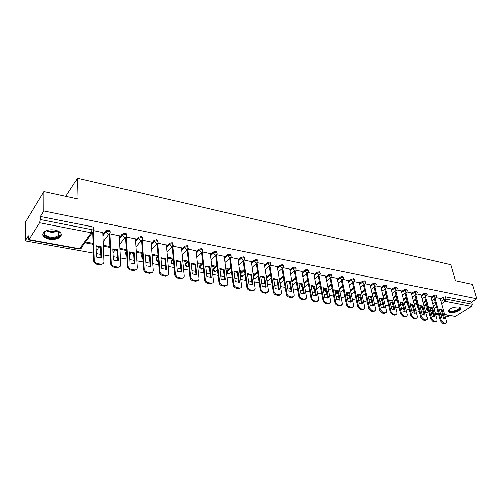 <?xml version="1.0" encoding="UTF-8"?>
<svg xmlns="http://www.w3.org/2000/svg" width="502" height="502" viewBox="0 0 502 502"><rect width="100%" height="100%" fill="white"/><g stroke="black" fill="none" stroke-linecap="round" stroke-linejoin="round"><path stroke-width="0.75" d="M110.045 231.692L110.045 231.629C110.446 230.914 110.026 230.387 108.783 230.06L105.828 230.719L105.815 231.83L108.834 231.102C110.076 231.428 110.496 231.949 110.095 232.671C110.013 233.788 109.336 234.283 108.043 234.145L105.815 231.83L102.941 235.62M126.441 234.861L126.441 234.886C126.862 234.158 126.466 233.65 125.255 233.33L122.306 234.007L122.331 235.074L125.318 234.359C126.523 234.679 126.918 235.187 126.504 235.89C126.441 237.007 125.782 237.496 124.527 237.364L122.331 235.074L119.47 238.688M142.449 238.011L142.449 238.011C142.869 237.32 142.499 236.825 141.326 236.511L138.376 237.22L138.445 238.237L141.395 237.534C142.568 237.841 142.945 238.343 142.518 239.027L142.512 239.059C142.461 240.144 141.821 240.627 140.61 240.496L138.445 238.237L135.596 241.694M158.092 241.085L157.013 239.623L154.089 240.314L154.164 241.33L157.088 240.634L158.143 242.202C158.061 243.232 157.452 243.69 156.298 243.558L154.164 241.33L151.328 244.637M173.366 244.085L172.318 242.654L169.425 243.344L169.513 244.342L172.412 243.658L173.397 245.271L171.621 246.551L169.513 244.342L166.683 247.524M188.281 247.022L187.265 245.622L184.403 246.294L184.498 247.285L187.365 246.614L188.294 248.264L186.575 249.469L184.498 247.285L181.674 250.347M202.846 249.883L201.867 248.515L199.03 249.18L199.137 250.165L201.973 249.5L202.839 251.188L201.189 252.318L199.137 250.165L196.32 253.115M217.084 252.682L216.13 251.345L213.319 251.998L213.438 252.977L216.249 252.318L217.184 253.523L217.052 254.043L215.458 255.098L213.438 252.977L210.627 255.825M230.995 255.424L230.067 254.106L227.287 254.752L227.412 255.719L230.192 255.072L231.102 256.221L230.945 256.829L229.408 257.821L227.412 255.719L224.607 258.474M244.593 258.097L243.69 256.804L240.935 257.451L241.067 258.404L243.828 257.764L244.7 258.863L244.524 259.553L243.043 260.482L241.067 258.404L238.274 261.071M257.89 260.72L257.011 259.446L254.282 260.08L254.426 261.027L257.156 260.394L258.003 261.448L257.796 262.22L256.371 263.079L254.426 261.027L251.634 263.619M270.898 263.28L270.045 262.031L267.334 262.653L267.484 263.594L270.195 262.966L271.011 263.977L270.779 264.818L269.411 265.627L267.484 263.594L264.698 266.11M283.624 265.784L282.789 264.56L280.103 265.175L280.26 266.104L282.946 265.489L283.737 266.449L283.479 267.359L282.162 268.112L280.26 266.104L277.48 268.545M296.073 268.237L295.258 267.033L292.603 267.641L292.76 268.557L295.421 267.949L296.186 268.871L295.91 269.844L294.643 270.547L292.76 268.557L289.993 270.936M308.266 270.634L307.462 269.448L304.827 270.051L304.996 270.967L307.632 270.365L308.372 271.237L308.071 272.279L306.854 272.931L304.996 270.967L302.229 273.283M320.194 272.988L319.41 271.82L316.8 272.41L316.975 273.32L319.586 272.724L320.307 273.559L319.975 274.65L318.814 275.259L316.975 273.32L314.214 275.573M331.878 275.291L331.107 274.136L328.521 274.726L328.703 275.623L331.289 275.033L331.985 275.83L331.64 276.978L330.517 277.543L328.703 275.623L325.949 277.826M343.318 277.543L342.565 276.407L339.998 276.991L340.187 277.876L342.753 277.299L343.424 278.058L343.054 279.256L341.981 279.783L340.187 277.876L337.438 280.028M354.525 279.752L353.791 278.635L351.249 279.206L351.438 280.091L353.979 279.514L354.632 280.241L354.243 281.484L353.213 281.973L351.438 280.091L348.695 282.187M365.506 281.917L364.785 280.813L362.262 281.384L362.463 282.256L364.979 281.685L365.613 282.381L365.205 283.661L364.214 284.119L362.463 282.256L359.727 284.308M376.274 284.038L375.559 282.952L373.061 283.511L373.262 284.377L375.76 283.818L376.374 284.477L375.948 285.795L374.994 286.222L373.262 284.377L370.532 286.385M386.822 286.121L386.12 285.042L383.641 285.6L383.848 286.46L386.327 285.902L386.923 286.535L386.477 287.884L385.567 288.286L383.848 286.46L381.131 288.418M397.164 288.161L396.48 287.094L394.02 287.646L394.227 288.499L396.687 287.947L397.264 288.55L396.806 289.936L395.927 290.307L394.227 288.499L391.516 290.42M407.304 290.156L406.633 289.108L404.192 289.654L404.405 290.495L406.846 289.955L407.398 290.532L406.927 291.944L406.087 292.289L404.405 290.495L401.7 292.377M417.25 292.12L416.585 291.085L414.169 291.618L414.388 292.459L416.804 291.919L417.344 292.471L416.861 293.908L416.051 294.228L414.388 292.459L411.69 294.304M427.007 294.04L426.355 293.017L423.958 293.551L424.177 294.379L426.574 293.852L427.102 294.379L426.6 295.835L425.821 296.136L424.177 294.379L421.492 296.186M436.583 295.929L435.937 294.919L433.559 295.446L433.784 296.268L436.163 295.741L436.671 296.249L436.156 297.73L435.416 298.006L433.784 296.268L431.105 298.044M450.099 312.633C455.251 312.79 458.834 311.491 460.855 308.73L459.048 307.036C453.896 306.873 450.3 308.159 448.255 310.914C448.073 311.773 448.688 312.351 450.099 312.633M49.058 239.165C54.028 239.856 57.824 239.084 60.46 236.856C62.574 233.838 60.798 231.573 55.12 230.06C50.175 229.339 46.36 230.079 43.668 232.288C41.478 235.394 43.272 237.684 49.058 239.165M43.85 191.538L77.948 198.924L77.484 178.21L450.827 264.723L455.471 280.7L472.558 284.402L476.9 298.759L43.781 210.965L43.85 191.538L25.426 221.997L25.1 240.86L93.378 253.077M96.277 253.592L100.827 254.407M103.713 254.928L110.352 256.114M113.22 256.629L117.619 257.413M120.474 257.921L126.906 259.076M129.742 259.584L133.996 260.343M136.82 260.845L143.057 261.962M145.862 262.464L149.972 263.199M152.759 263.701L158.808 264.78M161.588 265.276L165.56 265.991M168.321 266.48L174.188 267.535M176.93 268.024L180.776 268.714M183.506 269.197L189.204 270.22M191.915 270.703L195.636 271.369M198.334 271.852L203.862 272.843M206.548 273.32L210.143 273.966M212.823 274.443L218.182 275.403M220.842 275.88L224.325 276.502M226.973 276.978L232.181 277.907M234.81 278.378L238.18 278.98M240.797 279.451L245.854 280.354M248.459 280.819L251.722 281.402M254.313 281.867L259.227 282.745M261.806 283.21L264.962 283.774M267.528 284.232L272.304 285.086M274.858 285.544L277.913 286.09M280.455 286.542L285.092 287.376M287.621 287.828L290.576 288.355M293.093 288.807L297.604 289.61M300.108 290.062L302.976 290.57M305.467 291.016L309.847 291.8M312.326 292.246L315.105 292.741M317.571 293.187L321.832 293.946M324.286 294.385L326.978 294.869M329.419 295.301L333.566 296.048M335.995 296.481L338.605 296.946M341.027 297.379L345.056 298.1M347.466 298.533L349.988 298.985M352.391 299.412L356.313 300.114M358.698 300.541L361.145 300.98M363.517 301.407L367.338 302.085M369.698 302.511L372.07 302.932M374.423 303.359L378.138 304.017M380.478 304.438L382.781 304.852M385.116 305.266L388.73 305.913M391.045 306.327L393.279 306.728M395.589 307.142L399.109 307.77M401.405 308.184L403.57 308.567M405.854 308.981L409.281 309.59M411.558 309.998L413.661 310.374M415.926 310.782L419.264 311.378M421.523 311.78L423.556 312.144M425.803 312.545L429.053 313.129M431.287 313.53L433.257 313.882M435.491 314.283L438.654 314.848M440.875 315.243L442.783 315.582M444.992 315.978L448.273 316.567L449.648 315.708M25.1 240.86L28.263 235.796L28.219 238.795L28.501 239.9L28.915 239.592L39.52 222.762L40.311 219.55L91.991 229.684C93.272 230.016 93.717 230.55 93.328 231.278C93.24 232.413 92.525 232.909 91.201 232.771L39.52 222.762M43.781 210.965L40.329 216.487L40.311 219.55M426.568 308.535L427.522 307.381M432.711 303.999L435.253 302.342M440.31 299.048L442.984 297.303L443.63 299.612L445.989 299.092L472.351 304.256L471.61 306.44L455.345 316.467L444.672 314.817M472.351 304.256L471.679 302.003L476.9 298.759M430.722 296.644L426.656 295.778M421.115 294.762L416.898 293.871M411.32 292.848L406.946 291.919M401.33 290.896L396.8 289.936M391.146 288.907L386.465 287.916M380.767 286.88L375.916 285.851M370.175 284.81L365.161 283.749M359.369 282.695L354.186 281.603M348.344 280.543L342.979 279.413M337.093 278.34L331.54 277.173M325.603 276.1L319.862 274.889M313.875 273.803L307.939 272.555M301.903 271.463L295.753 270.176M289.667 269.072L283.31 267.742M266.286 276.244L266.888 275.711L266.179 275.579M277.167 266.631L270.584 265.251M253.152 273.979L253.472 274.042L253.347 273.195M253.472 274.042L254.225 273.358L253.033 273.132M264.391 264.134L257.582 262.709M239.705 271.488L240.546 271.645L240.427 270.785M240.546 271.645L241.286 270.948L239.586 270.628M251.333 261.586L244.286 260.105M225.944 268.934L227.331 269.191L227.218 268.332M227.331 269.191L228.065 268.488L225.831 268.074M237.986 258.976L230.688 257.444M211.863 266.33L213.821 266.688L213.714 265.815M213.821 266.688L214.549 265.972L211.762 265.451M224.331 256.309L216.776 254.727M197.455 263.657L200.009 264.127L199.909 263.249M200.009 264.127L200.725 263.399L197.361 262.772M210.363 253.579L202.544 251.941M182.703 260.921L185.884 261.511L185.79 260.62M185.884 261.511L186.587 260.77L182.615 260.03M196.069 250.787L187.974 249.092M167.599 258.122L171.427 258.831L171.351 257.934M171.427 258.831L172.123 258.078L167.517 257.225M181.442 247.932L173.058 246.175M152.125 255.254L156.643 256.089L156.568 255.185M156.643 256.089L157.321 255.323L152.056 254.345M166.463 245.007L157.779 243.188M136.274 252.311L141.501 253.284L141.439 252.368M141.501 253.284L142.166 252.506L136.211 251.395M151.127 242.014L142.204 240.138L141.62 240.979M120.022 249.306L126.002 250.41L125.952 249.488M126.002 250.41L126.391 249.94M135.421 238.946L126.272 237.026L125.701 237.879M119.319 235.802L109.944 233.832L109.392 234.698M102.822 232.583L93.454 230.606M102.897 234.585L105.771 230.788M110.076 250.435L110.057 249.507M119.42 237.659L122.275 234.039M125.889 253.366L125.839 252.437L126.485 251.653M135.527 240.678L138.376 237.22M141.313 256.202L141.25 255.305L142.499 253.843M151.253 243.627L154.089 240.314M156.373 258.969L156.304 258.103L158.117 256.064M166.595 246.526L169.425 243.344M171.088 261.674L171.013 260.839L173.353 258.292M181.58 249.356L184.403 246.294M185.464 264.316L185.389 263.512L188.219 260.525M196.213 252.136L199.03 249.18M199.52 266.901L199.438 266.129L202.739 262.753M210.514 254.853L213.319 251.998M213.268 269.423L213.319 268.514L216.914 264.974M224.482 257.513L227.287 254.752M226.709 271.889L226.778 270.992L230.769 267.177M238.143 260.118L240.935 257.451M239.962 273.395L244.305 269.361M251.496 262.671L254.282 260.08M253.353 275.309L257.539 271.519M264.554 265.175L267.334 262.653M266.436 277.223L270.484 273.659M277.33 267.622L280.103 265.175M279.231 279.131L283.141 275.774M289.83 270.02L292.603 267.641M291.744 281.032L295.527 277.857M302.066 272.373L304.827 270.051M301.551 285.619L301.903 284.621M303.986 282.915L307.644 279.915M314.045 274.669L316.8 272.41M313.141 287.746L313.041 287.232L313.744 286.567M315.971 284.778L319.51 281.942M325.773 276.928L328.521 274.726M324.487 289.823L324.392 289.34L325.227 288.568M327.699 286.629L331.125 283.944M337.256 279.137L339.998 276.991M335.612 291.863L335.518 291.398L336.459 290.551M339.183 288.462L342.508 285.914M348.507 281.308L351.249 279.206M346.399 293.488L347.447 292.522M350.434 290.275L353.653 287.859M359.532 283.435L362.262 281.384M357.48 294.994L358.19 294.473M361.446 292.07L364.571 289.767M370.338 285.519L373.061 283.511M372.246 293.839L375.276 291.649M380.93 287.564L383.641 285.6M382.825 295.59L385.762 293.507M391.309 289.566L394.02 287.646M393.198 297.316L396.047 295.327M401.493 291.536L404.192 289.654M403.363 299.023L406.137 297.121M411.477 293.463L414.169 291.618M413.334 300.704L416.026 298.891M421.272 295.358L423.958 293.551M417.206 306.816L417.833 305.862M423.117 302.361L425.727 300.629M430.879 297.222L433.559 295.446M65.8 196.295L77.484 178.21M440.16 298.489L436.238 297.648M84.869 242.786L93.09 244.311M103.368 246.212L109.963 247.436M319.843 286.341L320.383 286.441M331.22 288.449L332.067 288.606M342.364 290.52L343.512 290.733M353.289 292.54L354.726 292.81M364 294.53L365.713 294.843M374.498 296.475L376.475 296.839M384.802 298.383L387.029 298.797M394.898 300.259L397.371 300.717M404.813 302.091L407.517 302.593M414.533 303.898L417.463 304.438M424.077 305.662L427.221 306.245M427.026 305.505L424.918 305.116M289.855 284.32L289.729 283.454M397.904 302.882L397.96 303.29M407.957 304.325L407.674 305.072M40.329 216.487L91.897 226.716C93.171 227.048 93.617 227.582 93.234 228.31L93.297 230.336M471.679 302.003L445.343 296.782L442.984 297.303M417.269 303.691L415.367 303.34M407.323 301.84L405.641 301.526M397.189 299.958L395.727 299.681M386.847 298.031L385.624 297.805M376.299 296.067L375.32 295.885M365.538 294.065L364.816 293.934M354.556 292.026L354.098 291.938M126.366 249.563L119.978 248.377M109.919 246.507L103.33 245.277M93.058 243.37L85.478 241.958M439.294 309.47L441.283 310.123L443.611 318.588M445.688 323.307L444.515 323.771L442.751 323.47L440.285 320.847L434.324 298.935M442.042 309.646L439.194 309.119L441.609 317.935L444.465 318.437L442.042 309.646L441.283 310.123M435.071 298.439L441.051 320.37L443.517 322.993L445.28 323.301L446.347 322.905L446.466 321.311L440.135 298.414M429.731 307.707L431.783 308.379L434.073 316.906M436.125 321.669L434.945 322.133L433.144 321.826L430.66 319.178L424.78 297.052M432.536 307.889L429.637 307.356L432.015 316.247L434.927 316.756L432.536 307.889L431.783 308.379M425.527 296.556L431.425 318.695L433.916 321.349L435.711 321.656L436.822 321.23L436.941 319.655L430.703 296.569M419.992 305.919L422.1 306.596L424.353 315.187M426.38 319.994L425.194 320.471L423.362 320.157L420.845 317.477L415.054 295.138M422.853 306.101L419.898 305.555L422.232 314.522L425.2 315.043L422.853 306.101L422.1 306.596M415.794 294.63L421.605 316.988L424.121 319.667L425.96 319.981L427.114 319.529L427.233 317.967L421.096 294.687M459.192 307.136L459.192 307.136C460.591 308.353 459.462 309.678 455.803 311.102C450.702 312.294 448.531 311.78 449.284 309.552M449.334 309.508L449.24 309.759C449.466 311.353 451.587 311.635 455.596 310.606C457.73 309.859 458.972 308.994 459.33 308.015L458.866 307.004M448.217 311.108C449.453 312.395 452.051 312.482 456.017 311.372C458.665 310.449 460.208 309.376 460.648 308.159L460.679 307.845M56.67 230.443L59.7 232.514C60.736 234.302 59.958 235.821 57.379 237.063C49.899 240.646 38.554 234.001 46.655 230.625L47.42 230.324M46.077 230.907L45.343 231.497C41.359 235.074 51.286 239.121 56.983 236.348L58.778 235.168L59.129 232.131L58.006 231.058M42.695 233.901C42.695 237.822 52.735 240.125 58.157 237.534L60.397 236.065L61.363 234.108M410.059 304.087L412.23 304.777L414.439 313.443M416.447 318.287L415.248 318.77L413.378 318.45L410.837 315.745L405.139 293.181M412.977 304.275L409.965 303.716L412.261 312.765L415.286 313.298L412.977 304.275L412.23 304.777M405.88 292.666L411.596 315.25L414.137 317.954L416.007 318.274L417.218 317.785L417.331 316.247L411.295 292.773M399.931 302.229L402.165 302.926L404.336 311.654M406.344 316.542L405.108 317.032L403.2 316.706L400.634 313.976L395.03 291.185M402.911 302.417L399.837 301.846L402.096 310.97L405.177 311.51L402.911 302.417L402.165 302.926M395.764 290.664L401.387 313.474L403.959 316.21L405.867 316.536L407.122 316.009L407.235 314.49L401.311 290.821M389.602 300.328L391.899 301.037L394.032 309.834M396.04 314.76L394.767 315.262L392.821 314.93L390.223 312.175L384.72 289.146M392.646 300.522L389.514 299.939L391.723 309.138L394.867 309.696L392.646 300.522L391.899 301.037M385.454 288.619L390.976 311.667L393.574 314.428L395.52 314.76L396.831 314.196L396.944 312.702L391.127 288.826M379.066 298.389L381.432 299.11L383.515 307.983M385.53 312.947L384.212 313.461L382.229 313.122L379.6 310.336L374.21 287.062M382.173 298.583L378.979 297.993L381.143 307.274L384.35 307.839L382.173 298.583L381.432 299.11M374.944 286.529L380.353 309.816L382.982 312.608L384.965 312.947L386.333 312.338L386.44 310.876L380.748 286.799M368.324 296.412L370.752 297.14L372.791 306.088M374.806 311.089L373.444 311.623L371.424 311.271L368.763 308.46L363.486 284.941M371.493 296.613L368.23 296.011L370.344 305.373L373.62 305.95L371.493 296.613L370.752 297.14M364.214 284.402L369.51 307.933L372.17 310.751L374.197 311.102L375.621 310.443L375.722 309.012L370.156 284.728M357.355 294.398L359.859 295.138L361.842 304.156M363.856 309.201L362.457 309.74L360.392 309.389L357.706 306.54L352.548 282.77M360.593 294.599L357.261 293.984L359.325 303.428L362.67 304.017L360.593 294.599L359.859 295.138M353.27 282.224L358.447 306.013L361.133 308.855L363.203 309.213L364.697 308.504L364.785 307.111L359.35 282.613M346.154 292.333L348.739 293.086L350.672 302.185M352.686 307.268L351.243 307.82L349.128 307.462C347.773 307.08 346.863 306.126 346.411 304.588L341.385 280.555M349.467 292.54L346.066 291.913L348.081 301.445L351.494 302.047L349.467 292.54L348.739 293.086M342.1 279.997L347.152 304.049C347.604 305.586 348.507 306.546 349.869 306.923L351.977 307.287L353.54 306.527L353.621 305.172L348.325 280.455M334.727 290.238L337.388 290.997L339.264 300.171M341.285 305.291L339.791 305.862L337.633 305.498C336.246 305.109 335.33 304.143 334.884 302.593L329.99 278.29M338.11 290.445L334.639 289.805L336.591 299.418L340.08 300.033L338.11 290.445L337.388 290.997M330.699 277.725L335.618 302.041C336.058 303.597 336.98 304.563 338.367 304.952L340.519 305.323L342.151 304.501L342.226 303.189L337.074 278.259M323.056 288.092L325.798 288.863L327.618 298.113M329.638 303.271L328.095 303.867L325.892 303.49C324.474 303.095 323.552 302.116 323.112 300.554L318.356 275.968M326.513 288.305L322.974 287.652L324.863 297.347L328.427 297.975L326.513 288.305L325.798 288.863M319.065 275.397L323.834 299.995C324.273 301.564 325.202 302.543 326.62 302.932L328.823 303.315L330.517 302.43L330.586 301.169L325.591 276.012M311.14 285.902L313.957 286.686L315.72 296.011M317.747 301.213L316.147 301.821L313.894 301.438C312.451 301.037 311.516 300.052 311.083 298.47L306.477 273.603M314.672 286.115L311.058 285.45L312.884 295.239L316.524 295.879L314.672 286.115L313.957 286.686M307.18 273.019L311.805 297.906C312.231 299.487 313.173 300.478 314.616 300.874L316.869 301.263L318.638 300.309L318.701 299.104L313.863 273.715M298.966 283.661L301.871 284.458L303.566 293.865M305.599 299.098L303.936 299.732L301.639 299.343C300.165 298.935 299.217 297.937 298.797 296.337L294.341 271.174M302.574 283.881L298.878 283.197L300.648 293.08L304.363 293.733L302.574 283.881L301.871 284.458M290.589 274.374L295.057 270.565L299.506 295.766C299.932 297.366 300.88 298.364 302.355 298.772L304.658 299.167L306.502 298.138L306.553 296.989L301.884 271.375M286.523 281.371L289.516 282.187L291.147 291.668M293.187 296.946L291.461 297.598L289.114 297.197C287.608 296.789 286.648 295.778 286.234 294.166L281.948 268.695M290.219 281.597L286.441 280.9L288.135 290.871L291.932 291.543L290.219 281.597L289.516 282.187M282.645 268.131L286.937 293.582C287.357 295.195 288.317 296.205 289.823 296.619L292.177 297.027L294.103 295.916L294.141 294.831L289.648 268.978M273.803 279.037L276.897 279.865L278.459 289.428M280.499 294.737L278.71 295.421L276.313 295.013C274.776 294.592 273.803 293.57 273.395 291.938L269.285 266.154M277.587 279.269L273.728 278.554L275.353 288.619L279.231 289.303L277.587 279.269L276.897 279.865M269.982 265.627L274.092 291.348C274.5 292.98 275.472 294.003 277.01 294.423L279.413 294.837L281.427 293.639L281.459 292.628L277.148 266.537M260.808 276.646L263.996 277.487L265.483 287.138M267.528 292.478L265.677 293.193L263.217 292.773C261.649 292.346 260.663 291.311 260.268 289.667L256.34 263.556M264.679 276.884L260.733 276.15L262.276 286.316L266.248 287.012L264.679 276.884L263.996 277.487M257.037 263.067L260.958 289.064C261.36 290.708 262.345 291.75 263.914 292.177L266.374 292.597L268.463 291.311L268.488 290.376L264.378 264.039M247.517 274.205L250.799 275.058L252.211 284.791M254.269 290.169L252.343 290.909L249.833 290.482C248.226 290.049 247.229 289.001 246.84 287.339L243.112 260.889M251.477 274.443L247.442 273.697L248.91 283.956L252.97 284.672L251.477 274.443L250.799 275.058M243.803 260.444L247.524 286.73C247.913 288.393 248.91 289.441 250.517 289.874L253.027 290.307L255.211 288.92L251.32 261.486M233.919 271.707L237.308 272.573L238.645 282.394M240.709 287.803L238.701 288.581L236.135 288.142C234.497 287.696 233.486 286.636 233.104 284.96L229.583 258.16M237.979 271.952L233.85 271.187L235.231 281.547L239.385 282.275L237.979 271.952L237.308 272.573M230.267 257.752L233.781 284.339C234.158 286.021 235.168 287.081 236.812 287.52L239.385 287.966C240.627 288.104 241.387 287.608 241.65 286.473L237.967 258.869M220.014 269.154L223.509 270.032L224.758 279.94M226.835 285.381L224.745 286.19L222.116 285.745C220.441 285.293 219.418 284.22 219.048 282.526L215.747 255.361M224.168 269.398L219.945 268.62L221.238 279.074L225.486 279.827L224.168 269.398L223.509 270.032M216.431 254.997L219.713 281.898C220.083 283.592 221.106 284.665 222.788 285.117L225.417 285.569C226.741 285.713 227.531 285.174 227.782 283.969L224.312 256.202M205.776 266.537L209.39 267.434L210.545 277.43M212.635 282.902L210.463 283.749L207.772 283.291C206.058 282.833 205.023 281.748 204.665 280.034L201.597 252.556M210.037 266.788L205.72 265.991L206.918 276.552L211.267 277.317L210.037 266.788L209.39 267.434M202.268 252.167L205.318 279.394C205.676 281.107 206.717 282.193 208.43 282.651L211.122 283.115C212.528 283.26 213.35 282.689 213.582 281.396L210.351 253.472M191.212 263.864L194.939 264.774L196.006 274.858M198.108 280.354L195.843 281.252L193.082 280.781C191.331 280.311 190.283 279.212 189.938 277.487L187.127 249.732M195.579 264.115L191.155 263.299L192.253 273.966L196.709 274.751L195.579 264.115L194.939 264.774M187.773 249.262L190.578 276.834C190.929 278.566 191.977 279.664 193.734 280.129L196.489 280.605C197.983 280.75 198.836 280.135 199.043 278.767L196.056 250.674M176.315 261.122L180.143 262.05L181.109 272.228M183.23 277.75L180.864 278.692L178.041 278.208C176.252 277.731 175.185 276.621 174.853 274.87L172.311 246.84M180.77 261.385L176.24 260.544L177.237 271.318L181.799 272.122L180.77 261.385L180.143 262.05M172.939 246.281L175.487 274.211C175.819 275.956 176.886 277.073 178.681 277.55L181.504 278.033C183.092 278.183 183.97 277.524 184.152 276.062L181.429 247.812M161.017 258.317L164.989 259.264L165.861 269.53M167.988 275.077L165.528 276.069L162.635 275.573C160.797 275.083 159.724 273.96 159.398 272.197L157.145 243.884M165.61 258.58L160.966 257.727L161.857 268.608L166.532 269.43L165.61 258.58L164.989 259.264M157.754 243.213L160.019 271.519C160.345 273.289 161.424 274.412 163.257 274.901L166.156 275.397C167.837 275.548 168.754 274.845 168.898 273.295L166.457 244.882M145.367 255.443L149.47 256.403L150.23 266.769M152.382 272.335L149.809 273.377L146.848 272.875C144.965 272.379 143.873 271.237 143.566 269.455L141.614 240.847M150.079 255.713L145.323 254.834L146.095 265.828L150.882 266.669L150.079 255.713L149.47 256.403M142.204 240.138L144.174 268.765C144.482 270.553 145.574 271.695 147.456 272.191L150.424 272.699C152.206 272.85 153.16 272.103 153.267 270.459L151.121 241.882M129.328 252.5L133.57 253.479L134.216 263.939M136.387 269.518L133.701 270.622L130.664 270.101C128.782 269.618 127.671 268.495 127.345 266.725L125.695 237.741M134.16 252.776L129.29 251.872L129.943 262.979L134.85 263.845L134.16 252.776L133.57 253.479M126.272 237.026L127.935 266.029C128.267 267.798 129.378 268.921 131.26 269.411L134.298 269.932C136.193 270.082 137.171 269.292 137.247 267.566L135.408 238.814M112.887 249.475L117.273 250.479L117.801 261.034M119.991 266.631L117.186 267.798L114.067 267.265C112.203 266.8 111.086 265.702 110.716 263.977L109.386 234.559M117.851 249.758L112.856 248.835L113.383 260.055L118.416 260.946L117.851 249.758L117.273 250.479M109.951 233.832L111.293 263.261C111.67 264.993 112.787 266.091 114.651 266.562L117.769 267.095C119.708 267.252 120.731 266.455 120.825 264.711L119.313 235.664M96.026 246.382L100.563 247.398L100.965 258.059M103.18 263.663L100.243 264.905L97.049 264.353C95.204 263.908 94.075 262.835 93.661 261.153L92.707 232.526M101.128 246.67L96.001 245.723L96.397 257.062L101.561 257.972L101.128 246.67L100.563 247.398M93.259 231.805L94.225 260.425C94.64 262.113 95.769 263.186 97.614 263.638L100.814 264.184C102.81 264.347 103.864 263.544 103.989 261.78L102.816 232.439M92.255 232.733L81.613 247.21C81.512 248.333 80.816 248.829 79.511 248.71L91.201 232.771L91.991 229.684L91.897 226.716M28.915 239.592L79.511 248.71L79.04 248.992L28.545 239.906M426.913 307.776L427.516 310.048L428.131 309.652M429.938 308.479L430.81 307.914M433.326 306.283L435.874 304.632M440.951 301.344L443.63 299.612L445.243 301.332L441.597 303.685M436.508 306.96L433.954 308.604M432.153 309.765L430.559 310.794M430.898 312.062L432.868 312.413M435.096 312.815L438.259 313.386M440.474 313.788L442.381 314.133M444.59 314.528L455.345 316.467M471.61 306.44L445.243 301.332L445.989 299.092L445.343 296.782M108.965 234.139L103.186 241.675M99.239 246.821L98.066 248.352C97.997 249.412 97.357 249.914 96.146 249.845M110.032 249.532L110.101 250.517M125.318 237.377L119.765 244.311M115.422 249.732L113.038 252.763M125.895 254.319L125.839 252.437L125.895 253.441L126.542 252.657M141.275 255.273L141.344 256.271L142.568 254.84M156.354 258.047L156.429 259.032L158.193 257.049M171.082 260.751L171.169 261.73L173.441 259.27M185.483 263.399L185.577 264.366L188.319 261.498M199.558 265.985L199.658 266.945L202.846 263.713M213.319 268.514L213.432 269.467L217.033 265.922M226.778 270.992L226.898 271.933L230.889 268.118M240.094 274.324L244.436 270.296M253.485 276.238L257.677 272.448M266.581 278.139L270.628 274.581M279.382 280.041L283.291 276.684M291.9 281.929L295.684 278.761M301.727 284.766L302.06 285.512M304.149 283.806L307.814 280.813M313.33 286.899L313.493 287.784L314.076 287.313M316.141 285.669L319.686 282.833M324.694 288.989L324.863 289.861L325.842 289.102M327.875 287.508L331.307 284.829M335.832 291.034L336.014 291.907L337.275 290.934M339.365 289.334L342.69 286.786M346.756 293.042L346.938 293.902L348.319 292.867M350.616 291.141L353.841 288.725M357.669 295.847L359.131 294.768M361.641 292.93L364.766 290.627M368.562 297.485L369.717 296.657M372.44 294.693L375.471 292.503M379.236 299.117L380.077 298.521M383.026 296.431L385.963 294.348M389.703 300.729L390.205 300.378M393.399 298.15L396.254 296.167M403.57 299.851L406.344 297.956M413.548 301.526L416.24 299.719M417.538 306.051L417.752 306.866L418.047 306.672M423.33 303.177L425.947 301.451M417.407 307.619L417.752 306.866L418.386 307.983M407.869 305.875L408.164 305.147M398.149 304.099L398.111 303.704M346.581 294.354L346.938 293.902L348.652 295.722L349.279 295.647M335.769 292.71L336.014 291.907L337.953 293.764M324.637 290.677L324.863 289.861L326.344 291.643M313.279 288.6L313.493 287.784L314.447 289.277M301.683 286.479L301.884 285.657L302.242 286.517M289.786 283.787L289.918 284.521M226.791 272.787L226.898 271.933L228.824 273.954L231.397 271.984M213.337 270.327L213.432 269.467L215.383 271.513L217.517 269.925M199.583 267.811L199.658 266.945L201.635 269.016L203.31 267.867M185.514 265.238L185.577 264.366L187.579 266.462L188.796 266.192M171.126 262.602L171.169 261.73L173.196 263.851L173.855 263.851M156.398 259.904L156.429 259.032L158.525 261.184M141.326 257.143L141.344 256.271L142.8 258.235M126.711 255.574L125.895 253.441L126.673 254.96M110.095 251.42L110.114 250.837M400.621 305.015L402.372 303.754M390.318 303.29L392.169 302.141M379.75 301.319L381.765 300.522M368.926 299.085L369.83 299.568L371.147 298.878M357.744 296.186L359.344 297.667L360.317 297.222M304.758 287.131L308.41 284.044M292.497 285.362L296.274 282.08M279.903 283.228L283.868 280.097M266.995 280.825L268.758 280.21L271.187 278.089M253.761 278.121L254.847 278.685L258.223 276.069M240.132 274.619L241.977 276.345L244.963 274.029M129.491 255.267L131.21 252.613M427.158 310.794L427.516 310.048L428.633 311.554M428.721 311.886L427.089 310.512L426.487 308.241M441.051 320.37L440.285 320.847M443.517 322.993L442.751 323.47M445.28 323.301L444.515 323.771M431.425 318.695L430.66 319.178M433.916 321.349L433.144 321.826M435.711 321.656L434.945 322.133M421.605 316.988L420.845 317.477M424.121 319.667L423.362 320.157M425.96 319.981L425.194 320.471M57.755 230.92L56.952 231.334C53.206 232.671 49.667 232.482 46.328 230.782M46.981 230.487C50.194 231.893 53.463 231.987 56.789 230.763L57.109 230.613M411.596 315.25L410.837 315.745M414.137 317.954L413.378 318.45M416.007 318.274L415.248 318.77M401.387 313.474L400.634 313.976M403.959 316.21L403.2 316.706M405.867 316.536L405.108 317.032M390.976 311.667L390.223 312.175M393.574 314.428L392.821 314.93M395.52 314.76L394.767 315.262M380.353 309.816L379.6 310.336M382.982 312.608L382.229 313.122M384.965 312.947L384.212 313.461M369.51 307.933L368.763 308.46M372.17 310.751L371.424 311.271M374.197 311.102L373.444 311.623M358.447 306.013L357.706 306.54M361.133 308.855L360.392 309.389M363.203 309.213L362.457 309.74M347.152 304.049L346.411 304.588M349.869 306.923L349.128 307.462M351.977 307.287L351.243 307.82M335.618 302.041L334.884 302.593M338.367 304.952L337.633 305.498M340.519 305.323L339.791 305.862M323.834 299.995L323.112 300.554M326.62 302.932L325.892 303.49M328.823 303.315L328.095 303.867M311.805 297.906L311.083 298.47M314.616 300.874L313.894 301.438M316.869 301.263L316.147 301.821M299.506 295.766L298.797 296.337M302.355 298.772L301.639 299.343M304.658 299.167L303.936 299.732M286.937 293.582L286.234 294.166M289.823 296.619L289.114 297.197M292.177 297.027L291.461 297.598M274.092 291.348L273.395 291.938M277.01 294.423L276.313 295.013M279.413 294.837L278.71 295.421M260.958 289.064L260.268 289.667M263.914 292.177L263.217 292.773M266.374 292.597L265.677 293.193M247.524 286.73L246.84 287.339M250.517 289.874L249.833 290.482M253.027 290.307L252.343 290.909M233.781 284.339L233.104 284.96M236.812 287.52L236.135 288.142M239.385 287.966L238.701 288.581M219.713 281.898L219.048 282.526M222.788 285.117L222.116 285.745M225.417 285.569L224.745 286.19M205.318 279.394L204.665 280.034M208.43 282.651L207.772 283.291M211.122 283.115L210.463 283.749M190.578 276.834L189.938 277.487M193.734 280.129L193.082 280.781M196.489 280.605L195.843 281.252M175.487 274.211L174.853 274.87M178.681 277.55L178.041 278.208M181.504 278.033L180.864 278.692M160.019 271.519L159.398 272.197M163.257 274.901L162.635 275.573M166.156 275.397L165.528 276.069M144.174 268.765L143.566 269.455M147.456 272.191L146.848 272.875M150.424 272.699L149.809 273.377M127.928 265.947L127.339 266.644M131.26 269.411L130.664 270.101M134.298 269.932L133.701 270.622M111.275 263.048L110.697 263.763M114.651 266.562L114.067 267.265M117.769 267.095L117.186 267.798M94.188 260.08L93.629 260.802M97.614 263.638L97.049 264.353M100.814 264.184L100.243 264.905M417.124 306.509L418.568 308.705M435.717 298.019L431.795 300.598M426.625 303.992L424.002 305.718M422.182 306.91L420.532 307.996M407.593 304.745L408.572 306.778M397.879 302.951L398.281 304.413M346.424 293.419L346.606 294.285C346.926 295.697 347.76 296.174 349.11 295.716M335.518 291.398L335.694 292.271C335.938 293.576 336.698 294.103 337.971 293.846M324.392 289.34L324.562 290.212L326.4 291.932M313.041 287.232L314.553 289.836M301.457 285.08L302.417 287.502M226.622 271.18L226.741 272.122C226.948 273.891 227.877 274.494 229.514 273.929M213.181 268.683L213.294 269.63C213.488 271.45 214.423 272.065 216.098 271.482M199.438 266.129L199.545 267.083C199.727 268.947 200.674 269.58 202.388 268.984M185.389 263.512L185.483 264.479C185.646 266.393 186.612 267.039 188.369 266.424M171.013 260.839L171.1 261.818C171.201 263.675 172.123 264.372 173.861 263.901M156.304 258.103L156.379 259.088C156.342 260.638 157.063 261.423 158.544 261.435M141.25 255.305L141.319 256.302L142.832 258.687M122.306 234.007L122.337 235.149L119.476 238.764M105.828 230.719L105.834 231.98L102.948 235.783M426.135 296.149L422.176 298.79M416.911 302.311L414.213 304.112M412.374 305.341L410.667 306.477M416.371 294.241L412.374 296.958M407.009 300.598L404.229 302.486M406.413 292.296L402.378 295.088M396.919 298.859L394.051 300.842M379.826 301.633L380.529 301.432M396.26 290.319L392.187 293.181M386.622 297.102L383.672 299.179M369.07 299.725L370.256 299.562M385.906 288.299L381.796 291.242M376.123 295.314L373.08 297.491M358.051 297.586L359.79 297.655M375.345 286.234L371.198 289.271M365.406 293.501L362.275 295.791M364.571 284.132L360.38 287.257M354.475 291.656L351.243 294.065M353.577 281.986L349.342 285.205M343.318 289.792L339.979 292.327M342.358 279.796L338.078 283.122M331.929 287.903L328.484 290.576M330.9 277.562L326.576 280.994M320.295 285.983L316.737 288.807M319.203 275.278L314.836 278.83M307.262 272.95L302.844 276.621M279.928 283.379L280.361 283.191M267.058 281.202L268.049 280.951M282.595 268.137L278.064 272.084M253.861 278.779L255.48 278.66M269.85 265.646L265.269 269.756M240.314 275.931L242.635 276.32M256.829 263.104L252.186 267.384M243.52 260.507L238.808 264.968M229.903 257.846L225.122 262.508M215.979 255.129L211.116 260.011M201.729 252.343L196.79 257.47M187.146 249.494L182.119 254.89M172.224 246.576L167.091 252.28M161.675 258.304L161.073 258.976M156.944 243.583L151.704 249.632M146.64 255.474L145.461 256.829M141.294 240.521L135.929 246.953M110.107 250.592L110.151 251.64M96.158 250.128L97.112 249.758M79.09 249.005L80.64 248.628M430.973 312.351L432.944 312.702M435.171 313.104L438.334 313.675M440.549 314.07L442.463 314.415M459.092 307.186L459.33 308.015M58.753 231.679L58.778 235.168M59.129 232.131L59.7 232.514M127.935 266.029L127.345 266.725M111.293 263.261L110.716 263.977M94.225 260.425L93.661 261.153"/></g></svg>
